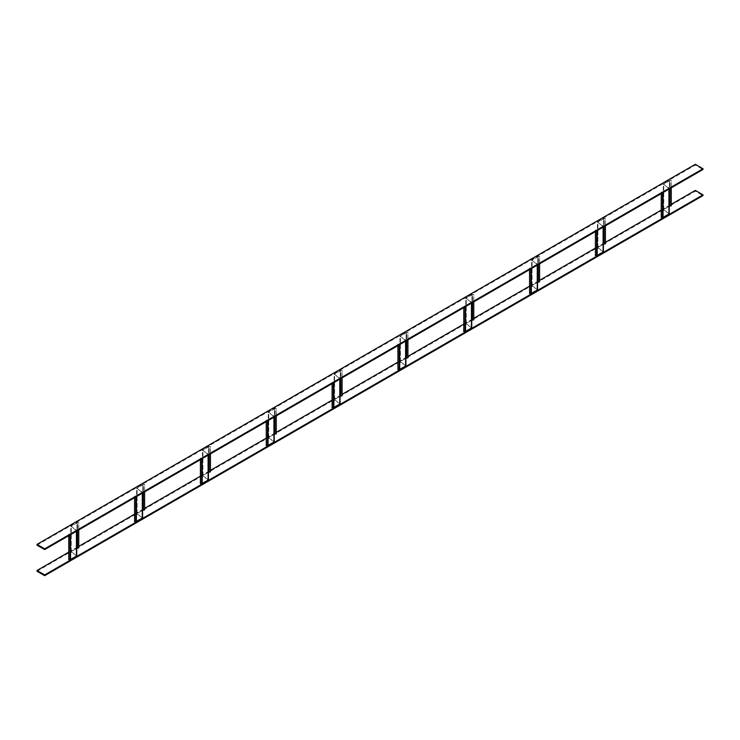 <?xml version="1.0" encoding="UTF-8"?>
<svg xmlns="http://www.w3.org/2000/svg" width="740" height="740" viewBox="0 0 740 740"><rect width="100%" height="100%" fill="white"/><g stroke="black" fill="none" stroke-linecap="round" stroke-linejoin="round"><path stroke-width="0.56" stroke-dasharray="3.7 2.78" d="M671.263 205.822L670.015 205.711A0.934 0.536 0 0 0 669.441 205.859L663.54 209.272A0.934 0.536 0 0 0 663.502 210.012L668.914 213.62L662.827 217.283L661.227 217.449M670.042 180.551L663.577 184.316L668.988 187.923A0.934 0.536 180 0 1 668.951 188.663L663.049 192.067A0.934 0.536 180 0 1 662.476 192.224L661.227 192.104L662.827 191.938L668.914 188.284L663.502 184.667A0.934 0.536 0 0 1 663.54 183.936L669.441 180.523A0.934 0.536 0 0 1 670.015 180.366L671.263 180.486L670.042 180.551L670.042 188.534M669.228 206.238L663.577 209.651L668.988 213.259L668.988 187.923M661.227 193.63L661.227 192.104M671.236 205.646L671.236 180.31M671.263 187.831L671.263 180.486M661.255 193.612L661.255 192.28M37 571.252L695.323 191.17L703 195.61M68.737 552.17L78.773 546.37M134.569 514.161L144.605 508.371M200.401 476.153L210.438 470.363M266.233 438.145L276.27 432.354M332.066 400.137L342.102 394.346M397.898 362.128L407.934 356.338M463.73 324.12L473.766 318.329M529.562 286.112L539.599 280.321M595.395 248.104L605.431 242.313M661.227 210.095L671.263 204.305M695.323 190.411L695.323 191.17M37 545.149L695.323 165.076L703 169.506M695.323 164.317L695.323 165.076M605.431 243.83L604.182 243.719A0.934 0.536 0 0 0 603.609 243.867L597.707 247.28A0.934 0.536 0 0 0 597.67 248.02L603.082 251.628L596.995 255.291L595.395 255.448M604.21 218.559L597.744 222.324L603.155 225.931A0.934 0.536 180 0 1 603.119 226.671L597.217 230.075A0.934 0.536 180 0 1 596.644 230.233L595.395 230.112L596.995 229.946L603.082 226.283L597.67 222.675A0.934 0.536 0 0 1 597.707 221.935L603.609 218.531A0.934 0.536 0 0 1 604.182 218.374L605.431 218.494L604.21 218.559L604.21 226.542M603.396 244.246L597.744 247.66L603.155 251.267L603.155 225.931M595.395 231.629L595.395 230.112M605.403 243.654L605.403 218.319M605.431 225.839L605.431 218.494M595.423 231.62L595.423 230.288M539.599 281.838L538.35 281.727A0.934 0.536 0 0 0 537.777 281.875L531.875 285.289A0.934 0.536 0 0 0 531.838 286.029L537.249 289.636L531.163 293.299L529.562 293.456M538.378 256.567L531.912 260.332L537.323 263.94A0.934 0.536 180 0 1 537.286 264.68L531.385 268.084A0.934 0.536 180 0 1 530.811 268.241L529.562 268.121L531.163 267.954L537.249 264.291L531.838 260.683A0.934 0.536 0 0 1 531.875 259.943L537.777 256.539A0.934 0.536 0 0 1 538.35 256.382L539.599 256.502L538.378 256.567L538.378 264.55M537.564 282.255L531.912 285.668L537.323 289.275L537.323 263.94M529.562 269.637L529.562 268.121M539.571 281.663L539.571 256.327M539.599 263.847L539.599 256.502M529.59 269.628L529.59 268.296M473.766 319.846L472.518 319.736A0.934 0.536 0 0 0 471.944 319.884L466.043 323.297A0.934 0.536 0 0 0 466.006 324.037L471.417 327.644L465.331 331.298L463.73 331.464M472.546 294.566L466.08 298.331L471.491 301.939A0.934 0.536 180 0 1 471.454 302.679L465.553 306.092A0.934 0.536 180 0 1 464.979 306.249L463.73 306.129L465.331 305.962L471.417 302.299L466.006 298.692A0.934 0.536 0 0 1 466.043 297.952L471.944 294.548A0.934 0.536 0 0 1 472.518 294.391L473.766 294.511L472.546 294.566L472.546 302.558M471.732 320.263L466.08 323.676L471.491 327.284L471.491 301.939M473.739 319.671L473.739 294.335M473.766 301.855L473.766 294.511M407.934 357.855L406.686 357.735A0.934 0.536 0 0 0 406.112 357.892L400.211 361.305A0.934 0.536 0 0 0 400.174 362.045L405.585 365.653L399.498 369.306L397.898 369.473M406.713 332.575L400.248 336.339L405.659 339.947A0.934 0.536 180 0 1 405.622 340.687L399.72 344.1A0.934 0.536 180 0 1 399.147 344.257L397.898 344.137L399.498 343.971L405.585 340.308L400.174 336.7A0.934 0.536 0 0 1 400.211 335.96L406.112 332.556A0.934 0.536 0 0 1 406.686 332.399L407.934 332.519L406.713 332.575L406.713 340.567M405.899 358.271L400.248 361.684L405.659 365.292L405.659 339.947M397.898 345.654L397.898 344.137M407.907 357.679L407.907 332.334M407.934 339.864L407.934 332.519M397.926 345.645L397.926 344.313M342.102 395.863L340.853 395.743A0.934 0.536 0 0 0 340.28 395.9L334.378 399.313A0.934 0.536 0 0 0 334.341 400.053L339.753 403.661L333.675 407.315L332.066 407.481M340.881 370.583L334.415 374.348L339.827 377.955A0.934 0.536 180 0 1 339.789 378.695L333.888 382.108A0.934 0.536 180 0 1 333.315 382.266L332.066 382.145L333.675 381.979L339.753 378.316L334.341 374.708A0.934 0.536 0 0 1 334.378 373.968L340.28 370.564A0.934 0.536 0 0 1 340.853 370.407L342.102 370.527L340.881 370.583L340.881 378.575M340.067 396.279L334.415 399.693L339.827 403.3L339.827 377.955M342.074 395.687L342.074 370.342M342.102 377.872L342.102 370.527M276.27 433.871L275.021 433.751A0.934 0.536 0 0 0 274.447 433.908L268.546 437.322A0.934 0.536 0 0 0 268.509 438.062L273.92 441.669L267.843 445.323L266.233 445.489M275.049 408.591L268.583 412.356L273.994 415.963A0.934 0.536 180 0 1 273.957 416.703L268.056 420.117A0.934 0.536 180 0 1 267.482 420.264L266.233 420.154L267.843 419.987L273.92 416.324L268.509 412.717A0.934 0.536 0 0 1 268.546 411.976L274.447 408.572A0.934 0.536 0 0 1 275.021 408.415L276.27 408.536L275.049 408.591L275.049 416.583M274.235 434.288L268.583 437.701L273.994 441.308L273.994 415.963M266.233 421.671L266.233 420.154M276.242 433.696L276.242 408.351M276.27 415.88L276.27 408.536M266.261 421.661L266.261 420.329M210.438 471.88L209.189 471.759A0.934 0.536 0 0 0 208.615 471.917L202.714 475.321A0.934 0.536 0 0 0 202.677 476.06L208.088 479.668L202.011 483.331L200.401 483.498M209.217 446.599L202.751 450.364L208.162 453.971A0.934 0.536 180 0 1 208.125 454.712L202.224 458.125A0.934 0.536 180 0 1 201.65 458.273L200.401 458.162L202.011 457.995L208.088 454.332L202.677 450.725A0.934 0.536 0 0 1 202.714 449.985L208.615 446.581A0.934 0.536 0 0 1 209.189 446.424L210.438 446.544L209.217 446.599L209.217 454.591M208.403 472.296L202.751 475.709L208.162 479.316L208.162 453.971M200.401 459.679L200.401 458.162M210.41 471.704L210.41 446.359M210.438 453.888L210.438 446.544M200.429 459.66L200.429 458.338M144.605 509.888L143.357 509.768A0.934 0.536 0 0 0 142.783 509.925L136.881 513.329A0.934 0.536 0 0 0 136.845 514.069L142.256 517.676L136.179 521.339L134.569 521.506M143.384 484.608L136.919 488.372L142.33 491.98A0.934 0.536 180 0 1 142.293 492.72L136.391 496.133A0.934 0.536 180 0 1 135.818 496.281L134.569 496.17L136.179 496.004L142.256 492.341L136.845 488.733A0.934 0.536 0 0 1 136.881 487.993L142.783 484.589A0.934 0.536 0 0 1 143.357 484.432L144.605 484.552L143.384 484.608L143.384 492.599M142.57 510.304L136.919 513.717L142.33 517.325L142.33 491.98M134.569 497.687L134.569 496.17M144.578 509.712L144.578 484.367M144.605 491.897L144.605 484.552M134.597 497.668L134.597 496.346M78.773 547.896L77.524 547.776A0.934 0.536 0 0 0 76.951 547.933L71.049 551.337A0.934 0.536 0 0 0 71.012 552.077L76.424 555.685L70.346 559.348L68.737 559.514M77.552 522.616L71.086 526.38L76.498 529.988A0.934 0.536 180 0 1 76.46 530.728L70.559 534.141A0.934 0.536 180 0 1 69.986 534.289L68.737 534.178L70.346 534.012L76.424 530.349L71.012 526.741A0.934 0.536 0 0 1 71.049 526.001L76.951 522.597A0.934 0.536 0 0 1 77.524 522.44L78.773 522.551L77.552 522.616L77.552 530.608M76.738 548.312L71.086 551.716L76.498 555.333L76.498 529.988M68.737 535.695L68.737 534.178M78.745 547.72L78.745 522.375M78.773 529.905L78.773 522.551M68.765 535.677L68.765 534.354M662.448 217.384L662.448 192.049M662.827 217.283L662.827 191.938M668.729 213.869L668.729 188.534M668.757 213.379L668.757 188.043M663.502 210.012L663.502 184.667M663.54 209.272L663.54 183.936M669.441 205.859L669.441 180.523M670.015 205.711L670.015 180.366M669.654 188.756L669.654 180.653M663.752 209.401L663.752 184.056M663.734 209.892L663.734 184.556M668.951 189.163L668.951 188.663M663.049 192.576L663.049 192.067M662.476 192.909L662.476 192.224M596.616 255.393L596.616 230.048M596.995 255.291L596.995 229.946M602.897 251.878L602.897 226.542M602.924 251.387L602.924 226.052M597.67 248.02L597.67 222.675M597.707 247.28L597.707 221.935M603.609 243.867L603.609 218.531M604.182 243.719L604.182 218.374M603.822 226.764L603.822 218.661M597.92 247.41L597.92 222.065M597.902 247.9L597.902 222.555M603.119 227.171L603.119 226.671M597.217 230.584L597.217 230.075M596.644 230.917L596.644 230.233M530.784 293.401L530.784 268.056M531.163 293.299L531.163 267.954M537.064 289.886L537.064 264.55M537.092 289.396L537.092 264.06M531.838 286.029L531.838 260.683M531.875 285.289L531.875 259.943M537.777 281.875L537.777 256.539M538.35 281.727L538.35 256.382M537.989 264.772L537.989 256.669M532.088 285.409L532.088 260.073M532.069 285.908L532.069 260.563M537.286 265.179L537.286 264.68M531.385 268.592L531.385 268.084M530.811 268.925L530.811 268.241M464.951 331.409L464.951 306.064M465.331 331.298L465.331 305.962M471.241 327.894L471.241 302.558M471.26 327.404L471.26 302.059M466.006 324.037L466.006 298.692M466.043 323.297L466.043 297.952M471.944 319.884L471.944 294.548M472.518 319.736L472.518 294.391M472.157 302.78L472.157 294.677M466.256 323.417L466.256 298.081M466.237 323.917L466.237 298.572M471.454 303.187L471.454 302.679M465.553 306.601L465.553 306.092M464.979 306.933L464.979 306.249M399.119 369.417L399.119 344.072M399.498 369.306L399.498 343.971M405.409 365.902L405.409 340.567M405.428 365.412L405.428 340.067M400.174 362.045L400.174 336.7M400.211 361.305L400.211 335.96M406.112 357.892L406.112 332.556M406.686 357.735L406.686 332.399M406.325 340.789L406.325 332.686M400.423 361.425L400.423 336.089M400.405 361.925L400.405 336.58M405.622 341.196L405.622 340.687M399.72 344.609L399.72 344.1M399.147 344.942L399.147 344.257M333.287 407.425L333.287 382.081M333.675 407.315L333.675 381.979M339.577 403.911L339.577 378.575M339.595 403.42L339.595 378.075M334.341 400.053L334.341 374.708M334.378 399.313L334.378 373.968M340.28 395.9L340.28 370.564M340.853 395.743L340.853 370.407M340.502 378.797L340.502 370.694M334.591 399.434L334.591 374.098M334.572 399.933L334.572 374.588M339.789 379.204L339.789 378.695M333.888 382.617L333.888 382.108M333.315 382.95L333.315 382.266M267.454 445.434L267.454 420.089M267.843 445.323L267.843 419.987M273.745 441.919L273.745 416.583M273.763 441.429L273.763 416.084M268.509 438.062L268.509 412.717M268.546 437.322L268.546 411.976M274.447 433.908L274.447 408.572M275.021 433.751L275.021 408.415M274.67 416.805L274.67 408.702M268.759 437.442L268.759 412.106M268.74 437.941L268.74 412.596M273.957 417.212L273.957 416.703M268.056 420.616L268.056 420.117M267.482 420.949L267.482 420.264M201.622 483.433L201.622 458.097M202.011 483.331L202.011 457.995M207.912 479.927L207.912 454.591M207.931 479.437L207.931 454.092M202.677 476.06L202.677 450.725M202.714 475.321L202.714 449.985M208.615 471.917L208.615 446.581M209.189 471.759L209.189 446.424M208.837 454.813L208.837 446.701M202.936 475.45L202.936 450.114M202.908 475.94L202.908 450.605M208.125 455.22L208.125 454.712M202.224 458.624L202.224 458.125M201.65 458.957L201.65 458.273M135.79 521.441L135.79 496.105M136.179 521.339L136.179 496.004M142.08 517.935L142.08 492.59M142.099 517.445L142.099 492.1M136.845 514.069L136.845 488.733M136.881 513.329L136.881 487.993M142.783 509.925L142.783 484.589M143.357 509.768L143.357 484.432M143.005 492.822L143.005 484.709M137.103 513.458L137.103 488.123M137.076 513.949L137.076 488.613M142.293 493.229L142.293 492.72M136.391 496.632L136.391 496.133M135.818 496.966L135.818 496.281M69.958 559.449L69.958 534.114M70.346 559.348L70.346 534.012M76.248 555.943L76.248 530.599M76.266 555.444L76.266 530.108M71.012 552.077L71.012 526.741M71.049 551.337L71.049 526.001M76.951 547.933L76.951 522.597M77.524 547.776L77.524 522.44M77.173 530.83L77.173 522.718M71.271 551.466L71.271 526.131M71.243 551.957L71.243 526.621M76.46 531.237L76.46 530.728M70.559 534.641L70.559 534.141M69.986 534.974L69.986 534.289M668.914 213.62L668.914 188.284M663.262 209.651L663.262 184.316M663.577 209.651L663.577 184.316M669.228 189.005L669.228 188.284M603.082 251.628L603.082 226.283M597.43 247.66L597.43 222.324M597.744 247.66L597.744 222.324M603.396 227.013L603.396 226.283M537.249 289.636L537.249 264.291M531.598 285.668L531.598 260.332M531.912 285.668L531.912 260.332M537.564 265.022L537.564 264.291M471.417 327.644L471.417 302.299M465.765 323.676L465.765 298.331M466.08 323.676L466.08 298.331M471.732 303.03L471.732 302.299M405.585 365.653L405.585 340.308M399.933 361.684L399.933 336.339M400.248 361.684L400.248 336.339M405.899 341.038L405.899 340.308M339.753 403.661L339.753 378.316M334.101 399.693L334.101 374.348M334.415 399.693L334.415 374.348M340.067 379.046L340.067 378.316M273.92 441.669L273.92 416.324M268.269 437.701L268.269 412.356M268.583 437.701L268.583 412.356M274.235 417.055L274.235 416.324M208.088 479.668L208.088 454.332M202.436 475.709L202.436 450.364M202.751 475.709L202.751 450.364M208.403 455.063L208.403 454.332M142.256 517.676L142.256 492.341M136.604 513.717L136.604 488.372M136.919 513.717L136.919 488.372M142.57 493.071L142.57 492.341M76.424 555.685L76.424 530.349M70.772 551.716L70.772 526.38M71.086 551.716L71.086 526.38M76.738 531.08L76.738 530.349"/><path stroke-width="1.11" d="M671.263 187.831L671.263 205.822L669.228 206.238M668.988 213.259A0.934 0.536 180 0 1 668.951 213.999L663.049 217.403A0.934 0.536 180 0 1 662.476 217.56L661.255 217.625L661.255 193.612M661.255 217.625L661.227 193.63M44.678 575.683L44.678 574.924L37 570.494L37 571.252L44.678 575.683L703 195.61L703 194.851L695.323 190.411L671.263 204.305M44.678 574.924L703 194.851M37 570.494L68.737 552.17M78.773 546.37L134.569 514.161M144.605 508.371L200.401 476.153M210.438 470.363L266.233 438.145M276.27 432.354L332.066 400.137M342.102 394.346L397.898 362.128M407.934 356.338L463.73 324.12M473.766 318.329L529.562 286.112M539.599 280.321L595.395 248.104M605.431 242.313L661.227 210.095M44.678 549.589L703 169.506L703 168.748L695.323 164.317L37 544.39L37 545.149L44.678 549.589L44.678 548.83L703 168.748M44.678 548.83L37 544.39M605.431 225.839L605.431 243.83L603.396 244.246M603.155 251.267A0.934 0.536 180 0 1 603.119 252.007L597.217 255.411A0.934 0.536 180 0 1 596.644 255.568L595.423 255.633L595.423 231.62M595.423 255.633L595.395 231.629M539.599 263.847L539.599 281.838L537.564 282.255M537.323 289.275A0.934 0.536 180 0 1 537.286 290.015L531.385 293.419A0.934 0.536 180 0 1 530.811 293.577L529.59 293.641L529.59 269.628M529.59 293.641L529.562 269.637M473.766 301.855L473.766 319.846L471.732 320.263M471.491 327.284A0.934 0.536 180 0 1 471.454 328.024L465.553 331.428A0.934 0.536 180 0 1 464.979 331.585L463.758 331.65L463.758 307.637L463.758 331.65M407.934 339.864L407.934 357.855L405.899 358.271M405.659 365.292A0.934 0.536 180 0 1 405.622 366.032L399.72 369.436A0.934 0.536 180 0 1 399.147 369.593L397.926 369.658L397.926 345.645M397.926 369.658L397.898 345.654M342.102 377.872L342.102 395.863L340.067 396.279M339.827 403.3A0.934 0.536 180 0 1 339.789 404.04L333.888 407.444A0.934 0.536 180 0 1 333.315 407.601L332.094 407.666L332.094 383.653L332.094 407.666M276.27 415.88L276.27 433.871L274.235 434.288M273.994 441.308A0.934 0.536 180 0 1 273.957 442.048L268.056 445.452A0.934 0.536 180 0 1 267.482 445.61L266.261 445.665L266.261 421.661M266.261 445.665L266.233 421.671M210.438 453.888L210.438 471.88L208.403 472.296M208.162 479.316A0.934 0.536 180 0 1 208.125 480.057L202.224 483.46A0.934 0.536 180 0 1 201.65 483.618L200.429 483.673L200.429 459.66M200.429 483.673L200.401 459.679M144.605 491.897L144.605 509.888L142.57 510.304M142.33 517.325A0.934 0.536 180 0 1 142.293 518.065L136.391 521.469A0.934 0.536 180 0 1 135.818 521.626L134.597 521.682L134.597 497.668M134.597 521.682L134.569 497.687M78.773 529.905L78.773 547.896L76.738 548.312M76.498 555.333A0.934 0.536 180 0 1 76.46 556.064L70.559 559.477A0.934 0.536 180 0 1 69.986 559.634L68.765 559.69L68.765 535.677M68.765 559.69L68.737 535.695M670.042 205.887L670.042 188.534M669.654 205.988L669.654 188.756M668.951 213.999L668.951 189.163M663.049 217.403L663.049 192.576M662.476 217.56L662.476 192.909M604.21 243.895L604.21 226.542M603.822 243.996L603.822 226.764M603.119 252.007L603.119 227.171M597.217 255.411L597.217 230.584M596.644 255.568L596.644 230.917M538.378 281.903L538.378 264.55M537.989 282.005L537.989 264.772M537.286 290.015L537.286 265.179M531.385 293.419L531.385 268.592M530.811 293.577L530.811 268.925M472.546 319.911L472.546 302.558M472.157 320.013L472.157 302.78M471.454 328.024L471.454 303.187M465.553 331.428L465.553 306.601M464.979 331.585L464.979 306.933M406.713 357.92L406.713 340.567M406.325 358.021L406.325 340.789M405.622 366.032L405.622 341.196M399.72 369.436L399.72 344.609M399.147 369.593L399.147 344.942M340.881 395.928L340.881 378.575M340.502 396.029L340.502 378.797M339.789 404.04L339.789 379.204M333.888 407.444L333.888 382.617M333.315 407.601L333.315 382.95M275.049 433.936L275.049 416.583M274.67 434.038L274.67 416.805M273.957 442.048L273.957 417.212M268.056 445.452L268.056 420.616M267.482 445.61L267.482 420.949M209.217 471.944L209.217 454.591M208.837 472.046L208.837 454.813M208.125 480.057L208.125 455.22M202.224 483.46L202.224 458.624M201.65 483.618L201.65 458.957M143.384 509.952L143.384 492.599M143.005 510.054L143.005 492.822M142.293 518.065L142.293 493.229M136.391 521.469L136.391 496.632M135.818 521.626L135.818 496.966M77.552 547.952L77.552 530.608M77.173 548.062L77.173 530.83M76.46 556.064L76.46 531.237M70.559 559.477L70.559 534.641M69.986 559.634L69.986 534.974M669.228 213.62L669.228 189.005M603.396 251.628L603.396 227.013M537.564 289.636L537.564 265.022M471.732 327.644L471.732 303.03M405.899 365.653L405.899 341.038M340.067 403.661L340.067 379.046M274.235 441.669L274.235 417.055M208.403 479.668L208.403 455.063M142.57 517.676L142.57 493.071M76.738 555.685L76.738 531.08"/></g></svg>
